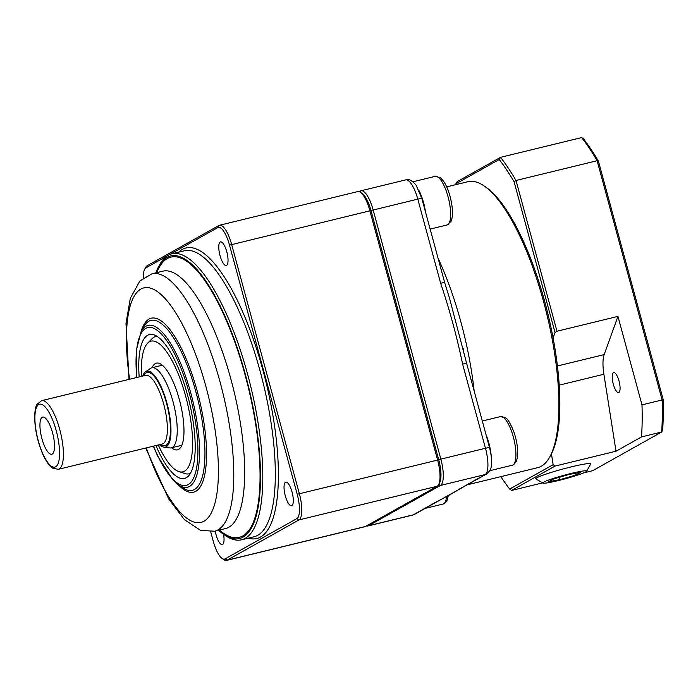 <?xml version="1.0" encoding="UTF-8"?>
<svg xmlns="http://www.w3.org/2000/svg" width="698" height="698" viewBox="0 0 698 698"><rect width="100%" height="100%" fill="white"/><g stroke="black" fill="none" stroke-linecap="round" stroke-linejoin="round"><path stroke-width="1.05" d="M558.452 480.529A22.746 1.85 -15.2 0 1 542.913 483.077A22.746 1.85 -15.2 0 1 564.272 475.207A22.746 1.85 -15.2 0 1 586.678 471.194A22.746 1.85 -15.2 0 1 558.452 480.529M586.678 471.194L590.639 464.074A28.452 2.312 164.8 0 0 571.112 466.91A28.452 2.312 164.8 0 0 535.898 478.95L542.913 483.077M553.505 478.985L569.472 474.352L580.727 472.363L576.007 474.998L560.049 479.639L548.794 481.629L553.505 478.985M576.007 474.998L575.545 473.279M559.403 477.275L560.049 479.639M581.661 137.576A197.22 60.613 76.3 0 1 597.122 160.723L662.123 399.954A197.22 60.613 76.3 0 1 661.66 432.018L662.655 430.02A195.449 60.072 -103.7 0 0 663.1 399.221L598.43 161.203A195.449 60.072 -103.7 0 0 583.58 138.972L581.661 137.576L500.562 157.329L457.094 181.698L455.864 184.638M446.694 186.872L467.974 181.689A147.182 45.239 76.3 0 1 484.037 185.895A147.182 45.239 76.3 0 1 543.62 301.806A147.182 45.239 76.3 0 1 549.972 456.562L551.036 454.581A145.411 44.689 -103.7 0 0 551.429 453.831A145.411 44.689 -103.7 0 0 553.086 337.911L555.032 332.527L556.987 331.236L617.948 316.386L604.171 354.593A29.438 9.048 -103.7 0 0 603.892 374.25L616.011 451.222L555.05 466.072L553.139 464.676L509.662 489.045A195.449 60.072 76.3 0 1 500.867 476.638M553.139 464.676L551.429 453.831M613.306 384.188A10.304 3.167 76.3 0 1 613.725 372.575A10.304 3.167 76.3 0 1 619.021 380.986A10.304 3.167 76.3 0 1 618.603 392.59A10.304 3.167 76.3 0 1 613.306 384.188M617.948 316.386L641.986 404.857A197.22 60.613 76.3 0 1 641.523 436.922L616.011 451.222M663.1 399.221L662.123 399.954L641.986 404.857M598.43 161.203L597.122 160.723L516.023 180.477A197.22 60.613 -103.7 0 0 500.562 157.329L499.218 159.528A195.449 60.072 76.3 0 1 514.068 181.75L555.032 332.527M556.987 331.236L516.023 180.477L514.068 181.75M583.563 472.912L592.689 470.688L661.66 432.018L641.523 436.922M542.59 482.894L511.59 490.441L555.05 466.072M509.662 489.045L511.59 490.441M455.75 183.897L499.218 159.528M553.086 337.911A145.411 44.689 -103.7 0 0 485.895 187.16L484.037 185.895M466.665 363.51L449.538 298.282L444.687 282.629M425.501 211.974A25.023 7.687 -103.7 0 0 423.573 202.743A25.023 7.687 -103.7 0 0 419.193 190.859M491.279 456.675A25.023 7.687 -103.7 0 0 485.904 434.304M489.534 447.636L466.674 363.501A5.889 0.48 164.8 0 0 462.626 364.129L485.485 448.264A23.549 7.242 76.3 0 1 485.11 474.579A5.889 5.584 60.7 0 0 486.445 474.047C489.708 471.438 491.34 468.533 491.34 465.322C491.68 463.411 492.073 457.661 489.534 447.636A5.889 0.48 164.8 0 0 485.485 448.264L440.848 459.136L373.16 209.993A23.549 7.242 -103.7 0 0 361.058 190.772A23.549 7.242 -103.7 0 0 360.473 191.008L359.278 191.68M438.763 484.386L440.473 485.45L485.11 474.579L460.846 488.172A5.889 5.584 60.7 0 0 462.181 487.649L438.868 500.719A5.889 5.584 -119.3 0 1 437.533 501.251L413.268 514.845A23.549 7.242 76.3 0 1 412.693 515.08L368.055 525.952A23.549 7.242 -103.7 0 0 368.64 525.716L440.473 485.45A23.549 7.242 -103.7 0 0 440.848 459.136L438.728 459.808L371.039 210.665A21.786 6.692 -103.7 0 0 362.218 193.512L360.36 192.247A23.549 7.242 76.3 0 1 369.896 210.787L437.585 459.93A23.549 7.242 76.3 0 1 438.597 484.691A23.549 7.242 76.3 0 1 437.21 486.244L365.377 526.519A23.549 7.242 76.3 0 1 364.792 526.746L226.545 560.424A23.549 7.242 -103.7 0 0 227.12 560.197L298.953 519.923A23.549 7.242 -103.7 0 0 299.337 493.608L231.64 244.466A23.549 7.242 -103.7 0 0 219.538 225.253A23.549 7.242 -103.7 0 0 218.954 225.48L147.121 265.755A23.549 7.242 -103.7 0 0 145.734 267.299L144.669 269.28A21.786 6.692 76.3 0 1 145.952 267.849L166.909 256.105M440.647 283.257A5.889 0.48 -15.2 0 1 444.696 282.629A5.889 0.48 -15.2 0 1 444.696 282.655L421.836 198.494A5.889 0.48 164.8 0 0 417.788 199.122L440.647 283.257C449.599 309.816 456.92 336.776 462.626 364.129M439.007 500.64A5.889 5.584 -119.3 0 1 438.868 500.719L414.612 514.321A5.889 5.584 -119.3 0 1 413.268 514.845L368.64 525.716L367.767 525.175M549.972 456.562A147.182 45.239 76.3 0 1 537.643 467.677L467.198 484.84M438.597 484.691L439.67 482.711A21.786 6.692 -103.7 0 0 438.728 459.808L297.208 494.28A21.786 6.692 76.3 0 1 296.859 518.623L225.026 558.889A21.786 6.692 76.3 0 1 222.112 558.479A21.786 6.692 76.3 0 1 213.291 541.325L210.709 531.824M366.572 525.838A23.549 7.242 -103.7 0 0 368.055 525.952M163.899 447.174L169.771 447.933A41.208 12.669 -103.7 0 0 171.289 447.854A41.208 12.669 -103.7 0 0 173.837 404.823A41.208 12.669 -103.7 0 0 151.78 367.776A41.208 12.669 -103.7 0 0 150.402 368.413L145.542 371.781A39.071 12.006 76.3 0 1 167.756 406.306A39.071 12.006 76.3 0 1 163.899 447.174A39.071 12.006 76.3 0 1 159.467 444.678M41.924 438.641A19.134 5.881 76.3 0 1 43.852 417.142A19.134 5.881 76.3 0 1 52.943 434.269A19.134 5.881 76.3 0 1 52.743 453.665A19.134 5.881 76.3 0 1 41.924 438.641M142.75 376.039A39.071 12.006 76.3 0 1 145.542 371.781M171.629 447.776A44.611 13.707 -103.7 0 0 179.831 448.465A44.611 13.707 -103.7 0 0 180.302 403.252A44.611 13.707 -103.7 0 0 159.092 363.309A44.611 13.707 -103.7 0 0 152.12 367.698M141.528 376.335A67.244 20.67 76.3 0 1 147.592 343.215A67.244 20.67 76.3 0 1 187.055 401.603A67.244 20.67 76.3 0 1 178.871 471.595A67.244 20.67 76.3 0 1 158.254 444.975M147.592 343.215L152.059 338.687A70.646 21.717 76.3 0 1 157.041 336.34M190.414 473.357A70.646 21.717 76.3 0 1 184.918 473.558L178.871 471.595M155.907 445.542A74.04 22.755 -103.7 0 0 188.32 476.167A74.04 22.755 -103.7 0 0 189.088 401.106A74.04 22.755 -103.7 0 0 153.883 334.813A74.04 22.755 -103.7 0 0 139.181 376.911M291.851 505.64A12.171 3.743 76.3 0 1 291.555 505.762A12.171 3.743 76.3 0 1 285.037 494.821A12.171 3.743 76.3 0 1 285.796 482.109A12.171 3.743 76.3 0 1 292.183 492.544A12.171 3.743 76.3 0 1 291.851 505.64M226.78 251.812A12.171 3.743 76.3 0 1 226.283 265.528A12.171 3.743 76.3 0 1 219.774 254.587A12.171 3.743 76.3 0 1 220.524 241.874A12.171 3.743 76.3 0 1 226.78 251.812M223.552 534.284A12.171 3.743 76.3 0 1 222.287 544.588A12.171 3.743 76.3 0 1 216.04 534.659A12.171 3.743 76.3 0 1 215.237 531.073M155.811 272.883A145.411 44.689 76.3 0 1 158.481 266.924A145.411 44.689 76.3 0 1 248.505 386.631A145.411 44.689 76.3 0 1 223.622 534.336A145.411 44.689 76.3 0 1 218.518 530.271M223.622 534.336L225.48 535.602A147.182 45.239 -103.7 0 0 241.543 539.807A147.182 45.239 -103.7 0 0 250.661 386.107A147.182 45.239 -103.7 0 0 171.874 253.819A147.182 45.239 -103.7 0 0 159.545 264.943L158.481 266.924M169.64 254.569L217.785 227.574A21.786 6.692 76.3 0 1 229.52 245.138L297.208 494.28M143.36 277.883A21.786 6.692 76.3 0 1 144.669 269.28M222.112 558.479L223.971 559.752A23.549 7.242 -103.7 0 0 226.545 560.424M219.538 225.253L357.786 191.575A23.549 7.242 76.3 0 1 360.36 192.247M604.171 354.593L557.432 365.979M559.211 385.139L603.892 374.25M446.511 496.732A25.023 7.687 76.3 0 1 443.047 504.043L425.187 508.388M474.169 391.098A147.182 45.239 -103.7 0 0 460.889 321.953A147.182 45.239 -103.7 0 0 438.056 258.173M447.043 224.974L451.004 221.414C453.246 216.171 452.941 207.847 450.088 196.461C448.334 190.1 446.144 184.987 443.492 181.114L440.359 177.693L435.203 176.358A25.023 7.687 76.3 0 1 448.064 196.775A25.023 7.687 76.3 0 1 447.043 224.974L430.151 229.092M512.315 465.208L513.606 464.702L516.276 461.64L517.515 457.015C518.23 449.521 516.974 441.04 513.754 431.565C510.186 423.023 507.472 418.477 505.631 417.928L500.475 416.593A25.023 7.687 76.3 0 1 513.606 438.039A25.023 7.687 76.3 0 1 512.934 464.964A25.023 7.687 76.3 0 1 512.315 465.208L489.699 470.714M421.836 198.494L416.113 185.197C411.82 180.285 408.347 178.513 405.686 179.901A23.549 7.242 76.3 0 1 417.788 199.122L229.52 245.138M460.846 488.172C454.703 492.134 446.929 496.496 437.533 501.251M359.932 191.976L360.473 191.008M41.592 400.678L145.55 375.358A35.319 10.854 76.3 0 1 164.466 407.109A35.319 10.854 76.3 0 1 162.276 443.998L58.318 469.318A35.319 10.854 -103.7 0 0 60.499 432.428A35.319 10.854 -103.7 0 0 41.592 400.678L37.177 404.247C34.865 406.393 32.684 420.868 38.137 440.804C40.868 450.699 44.279 458.411 48.371 463.943L52.725 468.166L58.318 469.318M160.54 444.417A37.675 11.578 -103.7 0 0 167.346 406.402A37.675 11.578 -103.7 0 0 143.814 375.777M38.25 440.7A32.378 9.955 76.3 0 1 44.393 406.175A32.378 9.955 76.3 0 1 59.051 460.113A32.378 9.955 76.3 0 1 38.25 440.7M136.782 377.496A81.204 24.954 76.3 0 1 167.084 341.148A81.204 24.954 76.3 0 1 197.124 464.467A81.204 24.954 76.3 0 1 153.508 446.127M153.333 446.17L157.966 456.701L173.191 480.329L178.4 484.831A83.28 25.599 -103.7 0 0 192.648 400.242A83.28 25.599 -103.7 0 0 141.083 331.681L136.302 350.483L136.616 377.531M143.605 327.013A87.442 26.873 76.3 0 1 197.735 399.003A87.442 26.873 76.3 0 1 182.78 487.823L178.4 484.831A89.527 27.519 -103.7 0 0 199.157 398.654A89.527 27.519 -103.7 0 0 141.083 331.681L143.605 327.013M129.601 379.241A120.684 37.09 76.3 0 1 170.233 304.79A120.684 37.09 76.3 0 1 216.642 495.301A120.684 37.09 76.3 0 1 146.318 447.88M151.955 273.817L162.843 271.164A132.463 40.711 76.3 0 1 233.751 390.226A132.463 40.711 76.3 0 1 225.541 528.561L214.661 531.213A132.463 40.711 -103.7 0 0 222.863 392.878A132.463 40.711 -103.7 0 0 151.955 273.817L139.914 280.919L130.343 298.238L125.989 323.349L128.999 379.389M219.381 530.061A144.233 44.332 -103.7 0 0 248.148 386.718A144.233 44.332 -103.7 0 0 156.684 272.665M171.874 253.819L184.394 250.765A147.182 45.239 76.3 0 1 263.181 383.054A147.182 45.239 76.3 0 1 254.063 536.762L241.543 539.807M248.348 538.149A149.529 45.963 -103.7 0 0 266.06 382.356A149.529 45.963 -103.7 0 0 178.679 252.161M437.21 486.244L298.953 519.923L296.859 518.623M225.026 558.889L227.12 560.197L365.377 526.519M145.952 267.849L147.121 265.755M217.785 227.574L218.954 225.48M448.247 495.842L447.017 500.475L445.56 502.595L443.047 504.043M463.655 350.963L463.053 348.127M435.203 176.358L412.998 181.768M500.475 416.593L482.301 421.016M462.189 487.649L486.445 474.047M414.612 514.321L412.693 515.08M405.686 179.901L361.058 190.772M162.329 365.211L151.78 367.776M181.829 445.289L171.289 447.854M145.716 448.029L168.619 498.852L184.429 519.661L200.631 530.428L214.661 531.213"/></g></svg>

